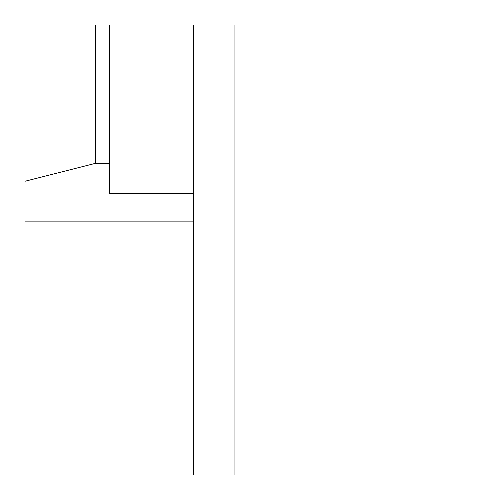 <?xml version="1.0" encoding="UTF-8"?>
<svg xmlns="http://www.w3.org/2000/svg" width="500" height="500" viewBox="0 0 500 500"><rect width="100%" height="100%" fill="white"/><g stroke="black" fill="none" stroke-linecap="round" stroke-linejoin="round"><path stroke-width="0.75" d="M109.375 69.006L109.375 163.375L95.312 163.375L25 181.25L25 475L193.75 475L193.75 69.006L109.375 69.006L109.375 25L95.312 25L95.312 163.375M193.75 193.75L109.375 193.75L109.375 163.375M25 181.25L25 25L95.312 25M193.75 69.006L193.75 25L475 25L475 475L193.75 475M193.75 221.875L25 221.875M193.75 25L109.375 25M234.938 25L234.938 475"/></g></svg>
